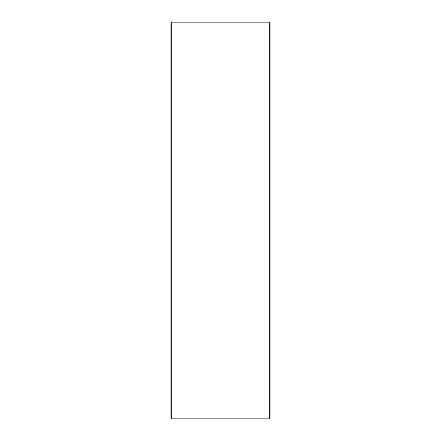 <?xml version="1.0" encoding="UTF-8"?>
<svg xmlns="http://www.w3.org/2000/svg" width="441" height="441" viewBox="0 0 441 441"><rect width="100%" height="100%" fill="white"/><g stroke="black" fill="none" stroke-linecap="round" stroke-linejoin="round"><path stroke-width="0.66" d="M170.888 22.844L171.681 22.05L171.681 22.844L170.888 22.844L170.888 418.156L171.681 418.156L171.681 418.95L170.888 418.156M171.681 418.156L171.681 22.844L269.319 22.844L269.319 22.05L270.113 22.844L269.319 22.844L269.319 418.156L270.113 418.156L269.319 418.95L269.319 418.156L171.681 418.156M269.319 22.05L171.681 22.05M171.681 418.95L269.319 418.95M270.113 418.156L270.113 22.844"/></g></svg>

